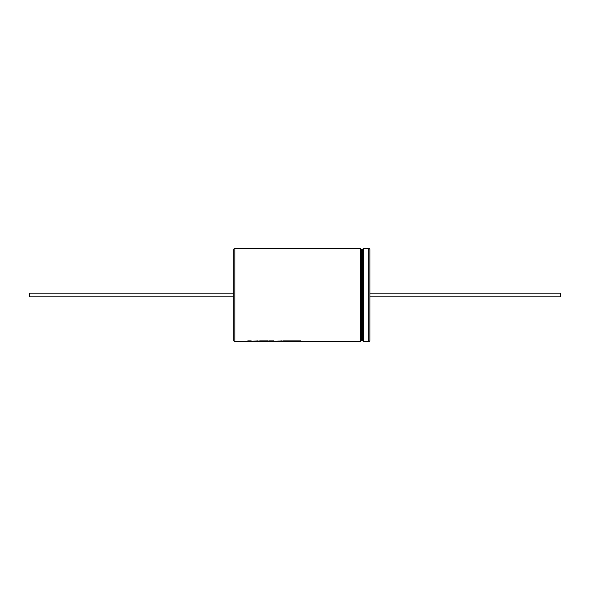 <?xml version="1.0" encoding="UTF-8"?>
<svg xmlns="http://www.w3.org/2000/svg" width="590" height="590" viewBox="0 0 590 590"><rect width="100%" height="100%" fill="white"/><g stroke="black" fill="none" stroke-linecap="round" stroke-linejoin="round"><path stroke-width="0.89" d="M233.729 340.386L233.729 249.614A1.136 1.136 0 0 1 234.864 248.479L234.864 341.522A1.136 1.136 0 0 1 233.729 340.386M361.375 249.614A0.568 0.568 0 0 1 360.807 249.046L360.807 340.954A0.568 0.568 0 0 1 361.375 340.386L362.511 340.386L362.511 249.614L361.375 249.614L361.375 340.386M294.764 341.411L360.239 341.522A0.568 0.568 0 0 0 360.807 340.954M360.239 341.522L360.239 248.479A0.568 0.568 0 0 1 360.807 249.046M362.511 340.386A0.568 0.568 0 0 1 363.079 340.954L363.079 249.046A0.568 0.568 0 0 1 362.511 249.614M363.079 340.954A0.568 0.568 0 0 0 363.647 341.522L368.75 341.522A1.136 1.136 0 0 0 369.886 340.386L369.886 249.614A1.136 1.136 0 0 0 368.75 248.479L363.647 248.479L363.647 341.522M363.079 249.046A0.568 0.568 0 0 1 363.647 248.479M360.239 248.479L234.864 248.479M295.664 341.522L300.93 340.858L283.296 340.858L281.039 341.522L279.719 341.522L281.976 340.858L273.266 341.522L273.686 340.858L269.011 340.858L266.754 341.522L260.669 341.522L265.861 341.492L262.321 341.16L267.919 340.858L259.806 340.858L257.542 341.522L252.948 341.433L258.073 340.858L249.791 341.411L251.133 340.858L248.006 340.858L245.75 341.522L234.864 341.522M292.537 341.522L284.159 341.522L292.537 341.522M278.819 341.411L279.719 341.522M276.924 341.522L275.316 341.522L278.849 341.042L276.924 341.522M273.664 341.411L275.316 341.522M270.906 341.522L269.372 341.522L271.282 341.05L270.906 341.522M268.472 341.411L269.372 341.522M246.34 341.477L252.078 341.411M250.816 341.522L249.681 341.433M247.977 341.411L248.877 341.522M233.729 296.881L29.5 296.881L29.5 293.119L233.729 293.119M253.265 341.477L249.791 341.404M281.976 340.814L277.514 341.477M278.849 341.042L274.284 341.477M273.686 340.814L273.266 341.477L271.024 341.477M271.282 341.05L267.344 341.477M266.437 341.322L258.132 341.477M300.93 340.814L293.127 341.477M289.926 341.322L281.629 341.477M369.886 293.119L560.5 293.119L560.5 296.881L369.886 296.881M285.213 341.374L294.181 341.168M261.724 341.374L267.919 340.814M252.948 341.433L258.073 340.814M249.791 341.411L251.133 340.814M368.75 341.522L368.75 248.479"/></g></svg>
